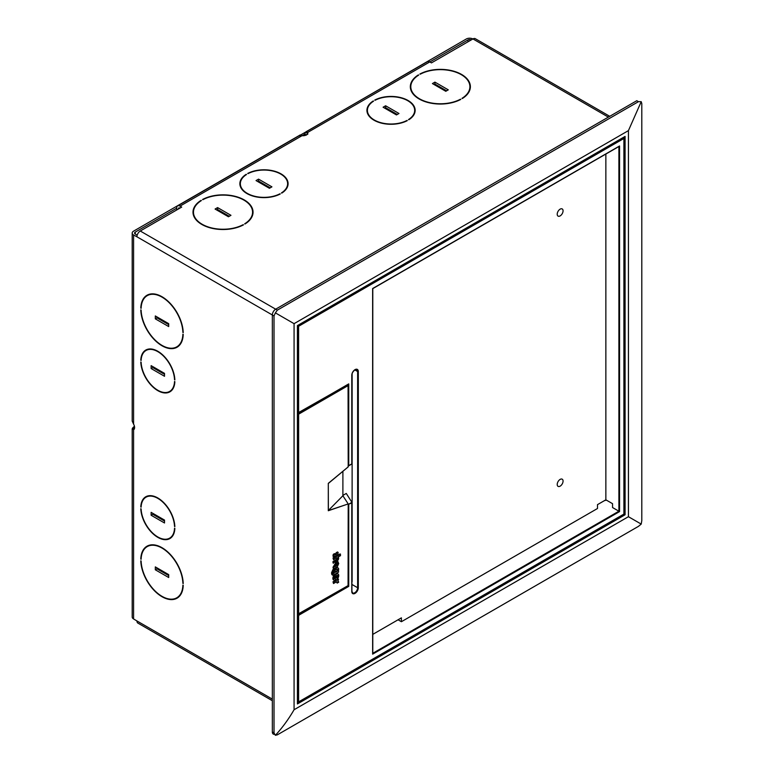 <?xml version="1.0" encoding="UTF-8"?>
<svg xmlns="http://www.w3.org/2000/svg" width="774" height="774" viewBox="0 0 774 774"><rect width="100%" height="100%" fill="white"/><g stroke="black" fill="none" stroke-linecap="round" stroke-linejoin="round"><path stroke-width="1.16" d="M176.675 208.196L135.257 232.103A2.361 1.364 0 0 0 134.56 233.071A2.361 1.364 0 0 0 135.257 234.038L137.192 235.151M168.693 575.585L156.987 568.822L156.987 567.864M164.514 521.047L152.807 514.294L152.807 513.326M176.782 597.799A29.557 17.067 -120 0 0 182.887 585.125L183.225 585.318A30.022 17.338 -120 0 1 177.014 598.205A30.022 17.338 -120 0 1 154.229 590.523A30.022 17.338 -120 0 1 140.791 560.821L141.12 561.015A29.557 17.067 -120 0 0 154.355 590.243A29.557 17.067 -120 0 0 176.782 597.799L178.455 596.831A29.557 17.067 -120 0 0 179.665 595.999M175.456 598.437A30.022 17.338 -120 0 0 177.827 597.683M147.853 545.757A30.022 17.338 -120 0 0 146.015 547.441M150.224 545.002A29.557 17.067 -120 0 0 148.898 545.641L147.224 546.608A29.557 17.067 -120 0 0 141.12 559.273L141.139 558.886M168.761 538.588A24.12 13.922 -120 0 0 170.686 538.017M169.641 538.143A23.646 13.651 -120 0 0 174.527 528.178L174.856 528.371A24.12 13.922 -120 0 1 169.883 538.559A24.12 13.922 -120 0 1 151.646 532.454A24.12 13.922 -120 0 1 140.791 508.702L141.12 508.895A23.646 13.651 -120 0 0 151.772 532.173A23.646 13.651 -120 0 0 169.641 538.143L171.315 537.175A23.646 13.651 -120 0 0 172.138 536.634M146.634 496.357A24.12 13.922 -120 0 0 145.183 497.74M148.56 495.795A23.646 13.651 -120 0 0 147.679 496.231L146.005 497.198A23.646 13.651 -120 0 0 141.12 507.164L141.149 506.757M168.693 324.625L156.987 317.872L156.987 316.905M164.514 374.335L152.807 367.582L152.807 366.615M147.853 294.807A30.022 17.338 -120 0 0 146.015 296.49M150.224 294.052A29.557 17.067 -120 0 0 148.898 294.691L147.224 295.658A29.557 17.067 -120 0 0 141.12 308.323L141.139 307.926M176.782 346.849A29.557 17.067 -120 0 0 182.887 334.174L183.225 334.368A30.022 17.338 -120 0 1 177.014 347.255A30.022 17.338 -120 0 1 154.229 339.573A30.022 17.338 -120 0 1 140.791 309.871L141.12 310.064A29.557 17.067 -120 0 0 154.355 339.293A29.557 17.067 -120 0 0 176.782 346.849L178.455 345.881A29.557 17.067 -120 0 0 179.665 345.049M175.456 347.487A30.022 17.338 -120 0 0 177.827 346.733M148.56 349.084A23.646 13.651 -120 0 0 147.679 349.519L146.005 350.487A23.646 13.651 -120 0 0 141.12 360.452L141.149 360.055M146.634 349.645A24.12 13.922 -120 0 0 145.183 351.028M169.641 391.431A23.646 13.651 -120 0 0 174.527 381.466L174.856 381.659A24.12 13.922 -120 0 1 169.883 391.847A24.12 13.922 -120 0 1 151.646 385.742A24.12 13.922 -120 0 1 140.791 361.99L141.12 362.184A23.646 13.651 -120 0 0 151.772 385.462A23.646 13.651 -120 0 0 169.641 391.431L171.315 390.473A23.646 13.651 -120 0 0 172.138 389.922M168.761 391.876A24.12 13.922 -120 0 0 170.686 391.315M272.342 700.722L137.907 623.109A4.731 2.728 -60 0 1 136.93 620.942L133.583 618.958A4.731 2.728 180 0 1 132.199 617.033L132.199 429.009L132.489 428.167L133.583 429.822A4.963 2.864 -120 0 0 133.583 424.142L132.199 421.095L132.199 233.071A4.731 2.728 0 0 0 133.583 235.006L136.93 236.796A4.731 2.728 -60 0 1 140.268 231.01L181.697 207.093L180.023 206.126A4.731 2.728 -120 0 0 177.662 205.894A4.731 2.728 -120 0 0 176.675 208.051L176.675 209.986M140.791 360.258A24.12 13.922 -120 0 1 145.764 350.071A24.12 13.922 -120 0 1 164.001 356.175A24.12 13.922 -120 0 1 174.856 379.928L174.527 379.734A23.646 13.651 -120 0 0 163.875 356.456A23.646 13.651 -120 0 0 146.005 350.487M147.224 295.658A29.557 17.067 -120 0 1 169.651 303.214A29.557 17.067 -120 0 1 182.887 332.443L183.225 332.636A30.022 17.338 -120 0 0 169.777 302.924A30.022 17.338 -120 0 0 146.992 295.252A30.022 17.338 -120 0 0 140.791 308.129M151.133 368.55L151.133 365.647L164.514 373.368L164.514 376.27L151.133 368.55L152.807 367.582M155.313 318.84L155.313 315.947L168.693 323.667L168.693 326.56L155.313 318.84L156.987 317.872M146.005 497.198A23.646 13.651 -120 0 1 163.875 503.168A23.646 13.651 -120 0 1 174.527 526.446L174.856 526.639A24.12 13.922 -120 0 0 164.001 502.887A24.12 13.922 -120 0 0 145.764 496.782A24.12 13.922 -120 0 0 140.791 506.97M147.224 546.608A29.557 17.067 -120 0 1 169.651 554.165A29.557 17.067 -120 0 1 182.887 583.393L183.225 583.586A30.022 17.338 -120 0 0 169.777 553.884A30.022 17.338 -120 0 0 146.992 546.202A30.022 17.338 -120 0 0 140.791 559.089M151.133 512.359L164.514 520.08L164.514 522.982L151.133 515.261L151.133 512.359M155.313 566.897L168.693 574.618L168.693 577.51L155.313 569.79L155.313 566.897M151.133 515.261L152.807 514.294M155.313 569.79L156.987 568.822M171.238 537.572L170.019 538.269M134.405 426.145A4.963 2.864 -60 0 1 133.583 427.025L132.489 428.167L134.453 428.583M300.36 135.498L299.809 135.179L133.583 231.145A4.731 2.728 0 0 0 132.199 233.071M134.589 427.596L133.583 427.025M446.617 90.81L434.92 84.056L434.088 84.54M397.304 114.455L385.607 107.702L384.765 108.186M469.799 85.246A30.022 17.338 180 0 1 470.331 87.675M469.905 86.707A29.557 17.067 180 0 1 461.991 98.337L462.32 98.53A30.022 17.338 180 0 0 470.379 86.707A30.022 17.338 180 0 0 452.335 70.811A30.022 17.338 180 0 0 419.885 74.023L420.224 74.217A29.557 17.067 180 0 1 452.151 71.063A29.557 17.067 180 0 1 469.905 86.707L469.905 88.642A29.557 17.067 180 0 1 469.799 90.113M410.375 87.675A30.022 17.338 180 0 1 410.907 85.246M410.907 90.113A29.557 17.067 180 0 1 410.801 88.642L410.801 86.707A29.557 17.067 180 0 1 418.715 75.088L418.386 75.301M414.612 109.376A24.12 13.922 180 0 1 415.096 111.321M414.68 110.353A23.646 13.651 180 0 1 408.488 119.564L408.827 119.757A24.12 13.922 180 0 0 415.154 110.353A24.12 13.922 180 0 0 400.758 97.611A24.12 13.922 180 0 0 374.751 100.088L375.09 100.281A23.646 13.651 180 0 1 400.574 97.872A23.646 13.651 180 0 1 414.68 110.353L414.68 112.288A23.646 13.651 180 0 1 414.612 113.275M366.982 111.321A24.12 13.922 180 0 1 367.457 109.376M367.457 113.275A23.646 13.651 180 0 1 367.398 112.288L367.398 110.353A23.646 13.651 180 0 1 373.581 101.152L373.252 101.365M229.298 216.285L217.591 209.531L216.759 210.015M270.252 187.811L258.545 181.058L257.713 181.542M193.045 213.15A30.022 17.338 180 0 1 193.577 210.722M193.577 215.578A29.557 17.067 180 0 1 193.471 214.117L193.471 212.182A29.557 17.067 180 0 1 201.385 200.563L201.056 200.776M252.469 210.722A30.022 17.338 180 0 1 253.001 213.15M252.576 212.182A29.557 17.067 180 0 1 244.661 223.812L244.99 224.005A30.022 17.338 180 0 0 253.05 212.182A30.022 17.338 180 0 0 235.006 196.286A30.022 17.338 180 0 0 202.556 199.499L202.894 199.692A29.557 17.067 180 0 1 234.822 196.538A29.557 17.067 180 0 1 252.576 212.182L252.576 214.117A29.557 17.067 180 0 1 252.469 215.578M239.921 184.676A24.12 13.922 180 0 1 240.404 182.732M240.404 186.631A23.646 13.651 180 0 1 240.337 185.644L240.337 183.709A23.646 13.651 180 0 1 246.529 174.508L246.19 174.721M287.56 182.732A24.12 13.922 180 0 1 288.034 184.676M287.628 183.709A23.646 13.651 180 0 1 281.436 192.919L281.765 193.113A24.12 13.922 180 0 0 288.092 183.709A24.12 13.922 180 0 0 273.696 170.967A24.12 13.922 180 0 0 247.699 173.444L248.038 173.637A23.646 13.651 180 0 1 273.522 171.218A23.646 13.651 180 0 1 287.628 183.709L287.628 185.644A23.646 13.651 180 0 1 287.56 186.631M177.662 205.894L299.045 135.808L302.024 135.692A4.963 2.864 0 0 0 307.858 132.867A4.963 2.864 0 0 0 307.781 132.364L305.778 131.967L304.753 134.115A4.963 2.864 -60 0 1 304.076 135.653M306.427 135.073L307.094 133.912L307.781 134.289L306.04 131.773L427.422 61.688A4.731 2.728 60 0 1 429.783 61.93L431.457 62.888L472.953 38.932A4.731 2.728 -60 0 1 475.313 38.7L609.748 116.313M246.19 174.314A24.12 13.922 180 0 0 239.863 183.709A24.12 13.922 180 0 0 254.269 196.451A24.12 13.922 180 0 0 280.265 193.984L279.927 193.79A23.646 13.651 180 0 1 254.443 196.199A23.646 13.651 180 0 1 240.337 183.709M193.471 212.182A29.557 17.067 180 0 0 211.225 227.827A29.557 17.067 180 0 0 243.152 224.673L243.491 224.866A30.022 17.338 180 0 1 211.041 228.078A30.022 17.338 180 0 1 192.997 212.182A30.022 17.338 180 0 1 201.056 200.369M258.545 179.123L256.039 180.574L269.42 188.295L271.926 186.853L258.545 179.123L258.545 181.058M217.591 207.596L215.085 209.048L228.456 216.768L230.962 215.317L217.591 207.596L217.591 209.531M367.398 110.353A23.646 13.651 180 0 0 381.495 122.843A23.646 13.651 180 0 0 406.989 120.434L407.317 120.628A24.12 13.922 180 0 1 381.321 123.105A24.12 13.922 180 0 1 366.924 110.353A24.12 13.922 180 0 1 373.252 100.959M410.801 86.707A29.557 17.067 180 0 0 428.554 102.352A29.557 17.067 180 0 0 460.482 99.198L460.82 99.391A30.022 17.338 180 0 1 428.37 102.603A30.022 17.338 180 0 1 410.326 86.707A30.022 17.338 180 0 1 418.386 74.894M383.091 107.218L396.472 114.939L398.978 113.497L385.607 105.777L383.091 107.218M432.414 83.573L445.785 91.293L448.291 89.852L434.92 82.121L432.414 83.573M385.607 105.777L385.607 107.702M434.92 82.121L434.92 84.056M180.023 208.051A2.361 1.364 -120 0 0 178.842 207.935A2.361 1.364 -120 0 0 178.349 209.019M471.221 39.938A2.361 1.364 0 0 0 467.941 39.967L429.851 61.959M472.885 38.971A4.731 2.728 0 0 0 466.267 39.01L300.041 135.315M304.724 134.202L302.131 135.702M300.989 135.518L300.041 134.976M306.252 134.976L304.753 134.115M307.781 133.37L307.781 132.364L429.783 61.93M164.475 572.179A11.823 6.821 120 0 0 163.836 572.779M444.199 90.374L444.199 89.9A11.823 6.821 120 0 1 444.208 89.416M625.082 514.778L297.419 703.953L297.419 325.593L625.082 136.417L625.082 514.778L624.038 514.178L298.261 702.26M638.453 101.675L641.22 101.665L628.43 130.622L628.43 516.703L641.22 524.095L638.453 526.359L277.353 734.836L275.389 735.3L274.015 732.91L272.342 731.943L272.342 314.979A4.731 2.728 -60 0 1 275.679 309.184L636.789 100.707L638.453 101.675L277.353 310.151L140.268 231.01M275.389 735.3C282.317 727.773 288.547 719.259 294.072 709.739L294.072 323.667L275.389 312.87L277.353 310.151M641.22 101.665L641.801 103.6L641.801 520.563L641.22 524.095M274.383 734.323A4.731 2.728 -60 0 1 272.342 731.943M136.93 236.796L274.015 315.947L275.389 312.87M274.015 315.947L274.015 732.91M606.555 500.217A4.489 2.593 0 0 0 603.875 500.962L597.499 504.638L605.858 499.811L612.544 503.681L612.544 507.541L619.568 511.595L619.568 145.976L372.642 288.528L372.642 654.146L619.568 511.595M398.059 619.79L372.787 634.38L401.396 617.855L401.396 621.716L398.059 619.79M623.351 137.414L623.892 137.695L297.922 325.883L297.419 325.593M298.764 412.745L297.922 412.261L299.103 412.552L298.6 412.261L298.6 326.28L297.922 325.883L297.922 412.261L297.419 411.942M342.892 495.399L346.268 493.444L351.918 502.355L348.368 504.406L351.783 502.868L351.783 591.491A4.615 2.661 -60 0 0 355.043 593.368A4.615 2.661 -60 0 0 358.304 587.727L358.304 371.52A4.615 2.661 -60 0 0 355.043 369.633A4.615 2.661 -60 0 0 351.783 375.284L351.783 463.897L348.745 465.658L348.745 383.894L299.103 412.552M297.419 615.601L297.922 615.911L298.764 614.469L299.103 615.049L298.6 615.92L298.6 701.902L297.419 701.95M348.068 585.783L348.745 586.392L348.745 504.629M298.58 614.353L347.874 585.889M298.6 615.92L297.922 615.911L297.922 702.289L623.902 514.091L623.892 137.695L623.902 138.469L298.6 326.28M605.858 154.045L605.858 499.811M597.499 504.638L597.499 508.499L401.396 621.716M563.066 210.838A4.141 2.39 -60 0 1 561.256 214.998A4.141 2.39 -60 0 1 558.064 216.11A4.141 2.39 -60 0 1 557.212 214.214A4.141 2.39 -60 0 1 559.021 210.044A4.141 2.39 -60 0 1 562.205 208.941A4.141 2.39 -60 0 1 563.066 210.838M563.066 481.089A4.141 2.39 -60 0 1 561.256 485.25A4.141 2.39 -60 0 1 558.064 486.362A4.141 2.39 -60 0 1 557.212 484.466A4.141 2.39 -60 0 1 559.021 480.306A4.141 2.39 -60 0 1 562.205 479.193A4.141 2.39 -60 0 1 563.066 481.089M372.642 653.372L372.642 654.146L372.642 653.372M618.9 146.363L619.568 145.976L618.9 146.363M352.122 373.755L352.122 581.642A4.141 2.39 -60 0 0 351.918 580.539M351.783 502.868L351.918 502.355L351.783 502.868M351.783 463.897L348.416 466.006M348.068 466.161L351.918 463.984L351.802 374.906M338.325 570.583L338.151 570.941A2.632 1.519 120 0 0 338.48 568.358L337.725 567.739M338.48 568.358C337.687 567.352 336.574 567.516 335.132 568.851A3.086 1.78 120 0 0 334.116 573.273L332.917 573.37M333.507 570.303A3.086 1.78 -60 0 1 334.629 568.561C336.071 567.226 337.183 567.061 337.977 568.068M338.557 570.709L338.557 572.121L333.507 575.043C332.549 575.595 332.075 574.908 332.085 572.973L331.582 572.683L333.004 569.461L333.507 569.751L332.085 572.973M332.423 574.937L333.507 575.043M333.507 569.751L332.83 572.537L333.604 573.573L333.11 573.64M333.101 573.282L334.116 573.273M334.842 572.286L335.219 570.206A2.448 1.413 -60 0 1 337.048 569.151A1.664 0.958 -60 0 1 337.261 569.219A1.664 0.958 -60 0 1 337.029 571.473L335.007 572.431M333.004 574.753C332.046 575.305 331.572 574.618 331.582 572.683M333.623 572.983A3.086 1.78 -60 0 1 333.217 571.464M336.854 559.883A0.977 0.561 -60 0 0 337.551 558.693L337.551 558.538A1.451 0.832 -60 0 0 337.251 557.87A1.451 0.832 -60 0 0 336.526 557.948L333.507 559.689L333.004 557.986L340.047 553.923L340.55 555.626L338.103 557.038A2.535 1.461 120 0 1 338.499 559.07A2.535 1.461 120 0 1 336.835 561.314L333.004 562.94L333.004 561.527L333.507 561.818L336.854 559.883L336.361 559.592A0.977 0.561 120 0 0 337.048 558.402L337.048 558.248A1.451 0.832 120 0 0 336.951 557.812M336.361 559.592L333.004 561.527M333.004 554.987L333.923 554.542L333.004 554.987L333.42 556.4M333.923 554.542L334.861 553.913M334.436 553.671L333.42 554.252M336.322 554.813L335.819 553.362L336.448 555.084L337.745 554.474L338.17 552.578L337.667 552.288M337.241 552.046L335.819 553.362M336.371 565.301C337.532 564.053 337.561 563.327 336.458 563.133L336.458 561.76L337.919 561.827M337.696 561.634L338.731 563.472L337.396 566.665L334.436 568.368A2.37 1.374 -60 0 0 333.507 569.238L333.004 567.245L335.645 562.853M333.855 580.103A3.483 2.012 -60 0 1 333.594 579.987A3.483 2.012 -60 0 1 332.868 578.352A3.483 2.012 -60 0 1 335.316 574.095A41.748 24.1 -60 0 1 335.79 573.815A3.483 2.012 -60 0 1 337.512 573.66A3.483 2.012 -60 0 1 337.745 573.834M334.494 578.662A1.664 0.958 120 0 0 334.794 578.604L335.297 578.894A1.664 0.958 -60 0 1 334.707 578.865A1.664 0.958 -60 0 1 334.358 578.072A1.983 1.142 -60 0 1 335.752 575.808L335.297 579.852M335.248 578.865L335.248 576.204M337.358 583.112A3.512 2.032 -60 0 0 337.358 582.464A1.616 0.929 -60 0 0 337.038 581.874A1.616 0.929 -60 0 0 336.226 581.951L333.507 583.519L333.507 582.087L338.538 579.184L337.948 580.955A2.777 1.606 120 0 1 338.035 581.003A2.777 1.606 120 0 1 338.606 582.271A2.777 1.606 120 0 1 338.606 582.396L336.864 582.822A3.512 2.032 120 0 0 336.864 582.174A1.616 0.929 120 0 0 336.748 581.796M333.507 583.519L333.004 581.796L338.538 579.184M328.302 483.344L328.302 510.734L348.203 503.932L348.068 585.618L297.922 614.14L298.629 614.159L298.629 414.177L348.068 385.626L348.203 466.867L328.302 483.344L328.379 510.588L348.203 503.932L342.892 495.757L328.679 510.182M342.892 471.318L342.892 495.757M347.71 384.649L348.068 385.626L348.068 384.862L298.3 413.597L297.922 414.148L298.629 414.177L297.419 412.948M333.507 563.23L333.507 561.818M333.507 559.689L333.507 558.277L340.55 554.213M333.004 557.986L333.507 558.277M334.939 553.961L334.939 556.109L333.623 556.719L333.507 555.277M336.322 553.642L337.745 552.336M337.454 563.298L336.458 563.133M338.199 561.924L336.961 562.05L336.961 563.424C338.064 563.617 338.035 564.343 336.864 565.591L335.926 562.921L333.904 567.303L333.401 567.013M333.507 569.238L333.904 567.303M335.481 564.275L335.703 564.623C334.145 564.952 334 565.581 335.277 566.51L334.62 566.587M335.481 565.813L335.2 564.333L335.703 564.623L335.974 566.104M336.458 561.76L336.961 562.05M333.004 567.245L333.507 567.536M332.868 578.352L333.371 578.642A3.483 2.012 120 0 1 335.819 574.385A41.748 24.1 -60 0 1 336.293 574.105A3.483 2.012 120 0 1 338.015 573.95L337.512 573.66M335.752 580.113A41.748 24.1 -60 0 0 336.293 579.803A3.483 2.012 120 0 0 338.557 576.727A3.483 2.012 120 0 0 338.015 573.95M335.297 578.894L335.297 580.345A3.483 2.012 120 0 1 334.087 580.277L333.594 579.987M333.371 578.642A3.483 2.012 120 0 0 334.087 580.277M337.803 576.088A1.664 0.958 -60 0 1 336.69 578.081L336.69 575.372A1.664 0.958 -60 0 1 337.454 575.324A1.664 0.958 -60 0 1 337.803 576.088M336.69 577.336A1.664 0.958 120 0 0 337.3 575.798A1.664 0.958 120 0 0 337.164 575.246M333.004 581.796L333.507 582.087M334.726 572.218L336.535 571.183A1.664 0.958 120 0 0 336.971 569.142M136.93 620.942L272.342 699.125M133.583 618.958L133.583 429.822M133.583 424.142L133.583 235.006M135.257 234.038L135.257 232.103M180.023 206.126L302.024 135.692M472.953 38.932L608.364 117.116M467.941 39.967L467.941 41.825M434.504 84.298L444.199 89.9M294.072 323.667L628.43 130.622M628.43 516.703L294.072 709.739M299.103 615.049L348.745 586.392M618.9 146.518L618.9 511.208L372.787 653.295M354.85 369.914L357.636 371.52L357.636 587.727L351.918 584.428M358.304 587.727L357.636 587.727A4.141 2.39 -60 0 1 355.827 591.887A4.141 2.39 -60 0 1 352.644 592.99A4.141 2.39 -60 0 1 351.802 591.471L351.783 591.104M354.869 369.74A4.141 2.39 -60 0 1 356.775 369.624A4.141 2.39 -60 0 1 357.636 371.52L358.304 371.52M351.783 375.284L351.918 375.09C351.996 370.862 357.114 368.308 356.775 369.624M298.6 412.261L297.932 412.261M334.629 568.561L335.132 568.851M297.419 413.771L297.922 414.148L297.922 614.14L297.419 613.763M298.3 614.353L348.213 585.695L348.213 503.99M348.213 385.162L348.213 466.867L328.679 483.16M337.551 558.693L337.048 558.402M337.551 558.538L337.048 558.248M333.507 556.448L333.004 556.158M336.738 552.917L336.235 552.626M335.79 573.815L336.293 574.105M335.819 574.385L335.316 574.095M337.358 582.464L336.864 582.174M337.029 571.473L336.535 571.183M348.406 384.243L298.164 412.794M619.229 146.325L372.787 288.615L372.787 653.682M352.644 592.99L351.918 591.297L351.918 502.413M624.038 138.004L624.038 514.178M297.419 412.339L298.154 412.794M298.038 614.363L297.419 613.908M348.203 466.886L328.534 483.295M335.239 553.932L334.736 553.642M333.623 556.719L333.13 556.429M338.044 552.307L337.541 552.017M336.448 555.084L335.945 554.794M335.926 562.921L335.423 562.63"/></g></svg>
